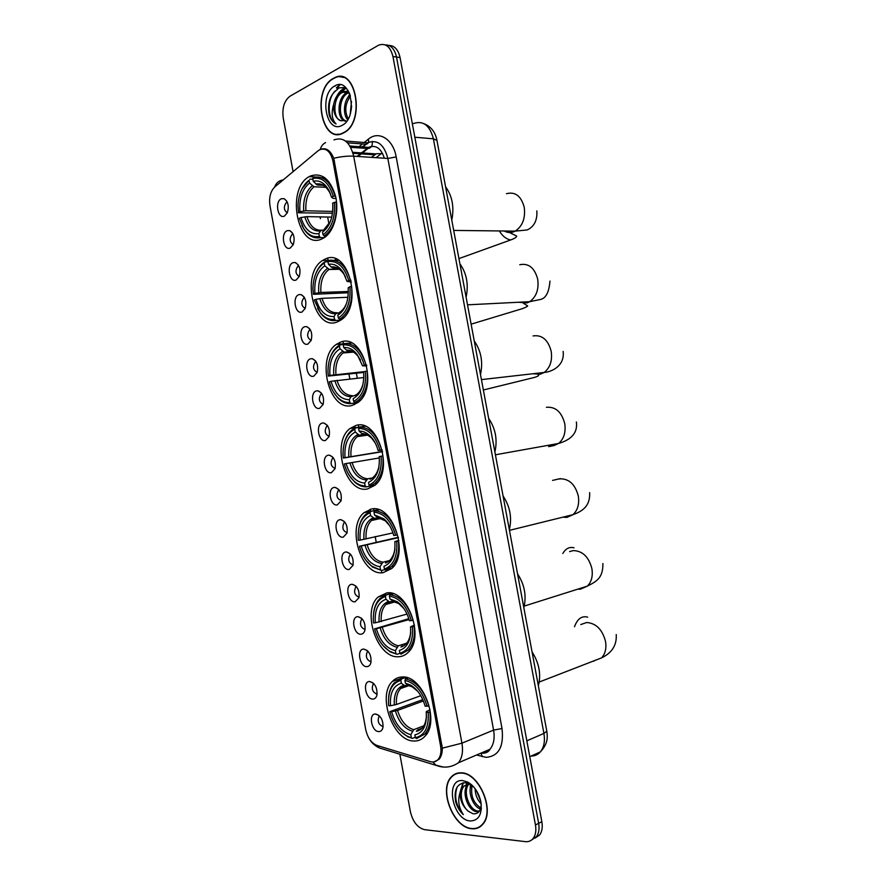 <?xml version="1.0" encoding="UTF-8"?>
<svg xmlns="http://www.w3.org/2000/svg" width="886" height="886" viewBox="0 0 886 886"><rect width="100%" height="100%" fill="white"/><g stroke="black" fill="none" stroke-linecap="round" stroke-linejoin="round"><path stroke-width="1.33" d="M371.4 509.04L364.013 512.684C345.972 527.004 361.422 576.332 383.084 572.688L391.712 568.513C409.653 553.351 392.432 503.658 371.4 509.04M325.483 258.933L322.681 260.418C300.332 273.652 313.699 331.475 337.068 322.039L341.154 319.879C363.415 305.825 348.287 247.615 325.483 258.933M340.745 342.062L336.326 344.366C315.416 358.121 329.614 412.721 352.362 405.345L358.066 402.41C378.876 387.824 362.895 332.859 340.745 342.062M356.05 425.435L350.092 428.459C330.633 442.568 345.518 494.344 367.701 488.895L374.922 485.273C394.281 470.333 377.613 418.203 356.05 425.435M386.794 592.9L378.1 597.02C361.399 611.44 377.303 658.675 398.512 656.736C402.288 656.592 405.6 655.053 408.435 652.129C425.025 636.868 407.361 589.245 386.794 592.9M402.233 676.993C398.39 677.081 395.09 678.576 392.332 681.467C376.904 695.887 393.185 741.36 413.983 741.017C418.325 741.161 422.024 739.533 425.081 736.122C440.408 720.872 422.389 674.977 402.233 676.993M310.266 176.048L309.148 176.646C285.392 189.194 297.796 250.594 321.817 238.965L324.232 237.669C333.967 231.523 339.338 212.485 335.606 196.382C330.323 179.005 321.873 172.227 310.266 176.048M290.287 248.014C283.642 251.303 280.341 233.306 287.119 230.703L289.656 230.57C293.919 233.328 295.116 238.035 293.244 244.68L290.287 248.014M293.033 234.026L292.125 234.358C289.213 238.578 289.578 242.022 293.233 244.702M296.145 279.998C289.445 283.077 286.156 265.058 292.978 262.666L295.326 262.555C299.678 265.191 300.974 269.853 299.213 276.543L296.145 279.998M298.803 265.922L297.851 266.276C295.005 270.584 295.459 274.007 299.202 276.565M302.004 312.016C295.271 314.895 291.97 296.854 298.826 294.673L300.996 294.562C305.437 297.087 306.833 301.727 305.183 308.461L302.004 312.016M304.574 297.84L303.599 298.228C300.819 302.613 301.34 306.024 305.183 308.461M307.874 344.078C301.096 346.747 297.796 328.684 304.695 326.712L306.678 326.613C311.196 329.027 312.692 333.634 311.152 340.423L307.874 344.078M310.344 329.802L309.347 330.212C306.634 334.686 307.243 338.075 311.163 340.379M313.744 376.173C306.921 378.632 303.621 360.547 310.565 358.786L312.348 358.697C316.966 361.001 318.55 365.586 317.122 372.419L313.744 376.173M316.103 361.787L315.095 362.23C312.47 366.782 313.157 370.149 317.144 372.341M319.625 408.302C312.758 410.55 309.458 392.454 316.446 390.892L318.03 390.815C322.737 393.019 324.42 397.57 323.091 404.47L319.625 408.302M321.873 393.816L320.865 394.27C318.307 398.899 319.071 402.255 323.135 404.337M325.516 440.464C318.606 442.502 315.294 424.383 322.327 423.043L323.722 422.976C328.507 425.081 330.29 429.61 329.071 436.565L325.516 440.464M327.643 425.878L326.635 426.354C324.165 431.061 324.996 434.395 329.127 436.377M331.408 472.67C324.453 474.497 321.142 456.356 328.219 455.227L329.415 455.16C334.277 457.165 336.159 461.684 335.041 468.705L331.408 472.67M333.413 457.984L332.416 458.472C330.035 463.234 330.932 466.557 335.13 468.439M337.311 504.898C330.312 506.526 327 488.363 334.111 487.444L335.107 487.389C340.058 489.305 342.029 493.801 341.021 500.9L337.311 504.898M339.183 490.113L338.208 490.622C335.916 495.451 336.879 498.752 341.121 500.546M343.214 537.171C336.182 538.588 332.859 520.414 340.014 519.694L340.811 519.661C345.839 521.477 347.899 525.963 347.002 533.128L343.214 537.171M344.953 522.286L344.001 522.806C341.797 527.646 342.827 530.947 347.09 532.696M349.128 569.488C342.051 570.684 338.718 552.487 345.928 551.989L346.526 551.956C351.631 553.695 353.78 558.169 352.993 565.412L349.128 569.488M350.723 554.492L349.815 555.024C347.689 559.808 348.752 563.097 352.982 564.891M355.042 601.827C347.932 602.823 344.599 584.605 351.842 584.306L352.251 584.295C357.423 585.945 359.661 590.419 358.974 597.729L355.042 601.827M356.493 586.742L355.629 587.274C353.592 592.003 354.677 595.281 358.885 597.12M360.967 634.21C353.813 634.996 350.479 616.756 357.767 616.678L357.977 616.667C363.216 618.24 365.553 622.714 364.966 630.101C364.257 632.659 362.928 634.022 360.967 634.21M362.274 619.026L361.455 619.558C359.506 624.231 360.613 627.51 364.788 629.392M366.904 666.637C359.705 667.202 356.36 648.94 363.692 649.073L363.714 649.073C369.03 650.568 371.444 655.053 370.957 662.518C370.27 665.12 368.919 666.493 366.904 666.637M368.055 651.343L367.291 651.863C365.42 656.482 366.549 659.76 370.702 661.687M372.84 699.087C365.708 699.453 362.252 681.478 369.462 681.511L369.628 681.511C374.922 683.084 377.37 687.569 376.96 694.978C376.273 697.636 374.911 698.999 372.84 699.087M373.848 683.704L373.139 684.213C371.334 688.776 372.497 692.055 376.628 694.037L377.126 693.971M378.787 731.581C371.721 731.747 368.144 714.094 375.221 713.994L375.575 713.983C380.847 715.655 383.306 720.152 382.962 727.472C382.298 730.186 380.902 731.548 378.787 731.581M379.64 716.11L378.998 716.597C377.27 721.115 378.455 724.383 382.553 726.409L383.129 726.354M284.439 216.062C277.827 219.551 274.549 201.576 281.283 198.774L283.985 198.63C288.16 201.51 289.257 206.25 287.274 212.861L284.439 216.062M287.274 202.174L286.399 202.484C283.431 206.604 283.719 210.071 287.263 212.884M350.9 554.736L349.815 555.024M316.291 362.108L315.095 362.23M317.952 150.875L319.669 149.734C326.026 147.563 330.434 151.273 332.903 160.875L440.586 745.968C441.527 751.693 440.73 756.157 438.193 759.368C436.056 761.761 433.398 762.514 430.208 761.606L377.004 745.458C371.378 743.155 367.612 737.872 365.73 729.61L269.986 205.818C268.846 197.556 270.463 191.254 274.826 186.902L317.952 150.875M382.663 153.632L376.373 153.71L371.378 157.365M327.742 217.502L329.016 224.435M335.34 258.79L335.606 260.262M356.349 373.161L357.279 378.211M333.38 78.356C311.23 89.696 321.485 145.503 343.447 132.966L343.458 132.955C365.829 123.11 356.46 65.852 334.432 77.813L333.38 78.356M337.666 134.096L338.596 134.362M461.385 772.825C457.309 772.603 453.909 774.01 451.195 777.033C438.504 789.681 453.366 827.734 471.695 828.764C476.17 829.218 479.88 827.723 482.815 824.268C495.396 810.978 479.193 772.614 461.385 772.825M457.242 773.201L456.412 773.777M339.925 76.927L340.9 76.694M321.707 149.036C326.613 147.796 330.633 150.875 333.756 158.273L442.324 748.149C442.324 752.923 441.25 756.644 439.091 759.302L434.14 761.838M454.618 774.597L455.371 773.877M531.91 839.751L536.407 836.716C538.854 833.383 539.607 828.931 538.655 823.327L396.518 57.047C394.658 48.974 390.903 44.909 385.244 44.876C390.903 44.909 394.658 48.974 396.518 57.047L538.655 823.327C539.607 828.931 538.854 833.383 536.407 836.716L531.91 839.751M399.852 754.196L410.428 811.875C412.909 821.92 417.638 827.856 424.649 829.673L525.354 841.634C528.577 841.966 531.19 840.892 533.206 838.389C535.653 835.055 536.395 830.581 535.454 824.977L392.952 56.527C390.438 46.692 385.709 42.882 378.765 45.086L290.054 96.186C284.273 100.594 282.003 107.837 283.221 117.882L293.078 171.662M479.182 826.992L480.157 826.738M342.793 77.071L341.83 77.137M340.091 84.768L336.68 88.079M535.111 838.078L539.596 835.055C542.033 831.732 542.786 827.28 541.844 821.699L400.062 57.568C398.213 49.516 394.458 45.474 388.799 45.419M343.724 77.381L342.76 77.37M343.391 132.678L343.403 132.678C365.541 122.932 356.272 66.262 334.465 78.101L333.435 78.644C311.507 89.851 321.651 145.105 343.391 132.678L343.901 132.723M350.236 113.973L351.487 101.447M351.221 109.731L351.609 105.866M347.689 119.732C342.738 114.792 343.436 100.306 350.125 94.913M348.231 118.802C344.366 111.337 345.119 103.762 350.479 96.053M345.097 120.618L346.636 121.271L344.831 121.028M344.289 120.806C336.525 117.938 337.4 96.818 346.769 92.831L348.12 92.299M344.975 120.551C337.821 116.73 339.183 96.796 348.154 92.986L348.796 92.709M337.71 89.253C330.046 94.558 327.211 103.108 329.204 114.903C330.7 119.444 332.981 122.467 336.082 123.974C331.862 119.688 331.065 113.076 333.701 104.149C333.225 113.054 335.672 118.58 341.044 120.751C332.549 119.311 332.704 96.596 342.605 92.354L349.006 92.21M333.701 104.149C334.83 98.39 337.333 94.403 341.21 92.199L341.653 91.989C344.344 90.893 346.947 91.291 349.461 93.196M341.044 120.751L345.208 120.452M334.786 85.953C318.705 94.027 326.17 134.583 342.04 125.358C358.586 117.849 350.823 75.786 334.786 85.953M336.082 123.974C327.82 120.54 326.38 99.741 335.107 90.97M337.433 88.932L339.36 87.847L345.606 87.459M338.984 93.728L346.204 88.057M344.444 94.437L346.725 91.712M346.847 91.59L348.087 90.538M337.123 88.589L338.662 87.769L345.905 87.747M336.702 96.375C338.751 92.377 341.265 89.73 344.244 88.423L346.005 87.858M342.151 97.15L347.844 90.15M347.556 97.914L349.848 94.149M480.035 826.461L480.976 826.117M471.64 828.476C476.07 828.931 479.736 827.446 482.648 824.024C495.097 810.878 479.06 772.913 461.44 773.113C457.397 772.891 454.042 774.275 451.351 777.277C438.791 789.803 453.51 827.458 471.64 828.476M481.198 803.857C477.332 799.903 475.295 794.831 475.084 788.651M480.788 801.387L476.48 790.689M481.32 809.195C473.811 808.154 467.155 792.693 471.352 784.619M481.375 808.265C473.456 803.414 470.366 795.75 472.116 785.295M479.16 811.476L476.646 811.665C467.919 811 460.82 791.109 468.018 784.298L468.162 784.154M479.437 811.089L477.908 811.055C469.414 810.424 462.282 791.309 468.915 784.154M473.921 787.2L469.79 784.099L465.56 782.726C456.932 783.39 453.665 789.891 455.758 802.218C457.342 807.257 459.856 811.388 463.312 814.611C458.472 807.201 457.497 799.571 460.377 791.719C459.679 799.571 462.326 806.083 468.306 811.255C461.429 805.961 458.726 791.386 464.209 786.015L468.816 783.623M460.377 791.719L462.935 786.58L468.816 784.154L471.385 784.631M469.248 783.589L470.078 783.578M468.306 811.255L473.035 813.747C478.219 814.245 480.943 810.967 481.209 803.923M462.813 780.61C444.628 778.373 452.27 819.904 470.256 820.979C478.883 820.635 482.416 814.179 480.832 801.597C478.628 792.405 474.231 785.882 467.631 782.039L462.813 780.61M458.217 772.991L457.353 773.489M463.312 814.611C455.969 805.861 453.931 796.625 457.187 786.923M460.753 790.367L463.4 782.748M465.803 788.186L466.557 784.387M466.601 784.254L467.066 783.014M470.809 786.026L471.009 784.509M460 792.56L462.913 782.825M465.084 792.018L466.601 782.903M470.112 789.935L470.455 784.376M324.32 237.614L320.499 237.592L319.337 236.396C313.312 237.636 308.073 234.978 303.632 228.411L299.346 218.288L301.007 217.535C304.662 229.308 310.598 234.69 318.838 233.649L320.477 230.958L321.972 230.105L324.952 230.138M331.763 217.125L306.977 216.616L301.007 217.535M332.483 213.227L298.504 212.795L298.006 205.486C298.682 193.79 302.359 185.395 309.048 180.301L309.546 183.037C302.237 189.106 299.036 198.652 299.933 211.676L305.914 210.768L332.693 211.433M325.959 187.289L314.021 186.78L309.546 183.037M451.782 220.127C454.352 207.114 452.292 196.005 445.592 186.802M324.221 236.008L324.608 235.765C333.369 228.987 337.201 217.757 336.115 202.052L334.387 202.373C335.395 217.624 331.619 228.433 323.058 234.801L324.221 236.008L326.402 236.019M301.927 225.376L304.064 229.286C308.705 236.152 314.187 238.921 320.499 237.592M309.048 180.301L302.037 188.74M309.779 179.16L312.869 179.304M323.058 234.801L322.548 232.043C329.681 226.716 333.092 217.668 332.771 204.921L332.627 203.171L334.387 202.373M318.838 233.649L319.337 236.396M299.933 211.676L298.283 212.441M329.481 223.637L322.548 232.043M324.697 177.554L321.972 177.787M334.997 196.016C330.489 181.586 323.301 175.373 313.456 177.366L312.725 178.518C322.105 176.668 328.961 182.616 333.28 196.338L335.517 196.039M333.28 196.338L331.519 197.146L329.415 191.387C325.14 183.18 319.735 179.803 313.223 181.265L312.725 178.518M336.027 198.442L333.036 198.342L331.519 197.146M313.223 181.265L317.199 184.93L322.881 185.252M326.447 228.499L325.694 228.499L327.654 226.871M340.756 320.167L335.716 320.455L334.565 319.314C329.238 320.056 324.453 317.775 320.189 312.47L314.308 299.922L315.992 299.302C319.669 311.23 325.694 316.978 334.055 316.557L335.672 313.733L339.305 312.658M347.965 297.286L321.972 298.338L315.992 299.302M348.331 292.768L313.445 294.307L312.935 288.958C313.256 276.598 317.022 267.971 324.232 263.053L324.741 265.8C317.31 271.271 314.043 280.474 314.918 293.432L320.898 292.469L348.342 291.494M339.205 269.134L329.127 269.322L324.741 265.8M466.114 297.198C468.738 284.45 466.667 273.32 459.9 263.784M339.493 319.148L341.42 317.963C349.328 311.363 352.728 300.852 351.631 286.422L349.915 286.743C350.9 301.904 347.035 312.326 338.341 318.008L339.493 319.148L342.284 318.993M317.565 308.417L320.666 313.334C325.118 318.894 330.135 321.264 335.716 320.455M324.232 263.053L324.952 261.846L324.143 262.356C320.632 264.759 317.875 268.458 315.87 273.464M324.952 261.846L328.019 261.802M338.341 318.008L337.832 315.239C345.385 310.2 348.829 301.074 348.165 287.872L349.915 286.743M334.055 316.557L334.565 319.314M314.918 293.432L313.234 294.074M340.866 311.451L337.832 315.239M338.308 260.229L334.111 260.274M350.524 280.375C345.972 265.767 338.696 259.089 328.695 260.34L327.975 261.547C337.5 260.418 344.444 266.797 348.796 280.685L351.022 280.353M348.796 280.685L347.002 281.36L343.469 272.855C339.216 266.221 334.21 263.375 328.473 264.305L327.975 261.547M351.399 282.047L347.002 281.36M328.473 264.305L332.217 267.727L335.739 267.793M357.623 402.753L350.967 403.551L349.826 402.465C345.274 402.809 341.044 400.937 337.112 396.862C333.524 392.963 330.921 387.946 329.315 381.8L331.032 381.312C334.731 393.373 340.833 399.508 349.317 399.708L350.911 396.74L354.954 395.377M355.463 395.311L357.866 395.034M363.847 377.536L331.032 381.312M363.703 372.441L328.418 376.063L327.975 372.22C327.975 359.373 331.818 350.646 339.471 346.049L339.969 348.796C332.427 353.669 329.083 362.54 329.946 375.431L364.667 371.599M352.274 351.454L344.111 352.096L339.969 348.796M480.489 374.49C483.169 362.009 481.098 350.845 474.254 340.988M343.934 352.074L343.436 352.938M354.81 402.543L358.21 400.472C365.287 394.093 368.288 384.28 367.203 371.046L365.475 371.367C366.439 386.44 362.507 396.474 353.658 401.447L354.81 402.543L358.431 402.111M333.457 391.966L337.644 397.714C341.763 401.989 346.204 403.938 350.967 403.551M339.471 346.049L340.18 344.776L337.876 346.193C334.332 348.896 331.696 352.916 329.946 358.276M340.18 344.776L343.436 344.532M353.658 401.447L353.149 398.678C360.934 394.148 364.445 385.211 363.648 371.887L365.475 371.367M349.317 399.708L349.826 402.465M329.946 375.431L328.241 375.93M356.216 394.635L354.743 395.699C358.553 393.727 361.3 389.951 362.961 384.347M351.532 342.993L346.005 343.414M366.084 364.977C361.499 350.191 354.123 343.048 343.978 343.558L343.259 344.831C352.938 344.41 359.971 351.221 364.356 365.298L366.571 364.932M364.356 365.298L362.54 365.829L357.18 354.489C353.137 349.394 348.663 347.102 343.768 347.6L343.259 344.831M366.804 365.907L362.54 365.829M343.768 347.6L347.279 350.767L350.003 350.767M358.409 394.381L356.549 394.591M374.9 485.295L370.16 486.181L374.955 483.324C381.246 477.211 383.871 468.074 382.818 455.913L381.091 456.235C382.032 471.219 378.012 480.854 369.03 485.14L370.16 486.181L366.272 486.89L365.132 485.86C361.377 485.893 357.778 484.432 354.345 481.452C349.66 477.222 346.337 471.374 344.366 463.921L346.105 463.555C349.837 475.76 356.006 482.283 364.622 483.091L367.646 478.817L371.168 478.174M372.397 477.953L374.612 477.554M379.352 457.94L346.105 463.555M382.597 451.683L343.447 458.04L343.059 455.371C342.816 442.158 346.714 433.464 354.743 429.278L355.253 432.036C347.578 436.3 344.167 444.838 345.019 457.652L382.564 451.483M365.098 434.317L359.14 435.115L355.253 432.036M494.897 451.982C497.633 439.777 495.551 428.58 488.651 418.391M358.431 434.893L357.512 436.588M349.649 476.037L354.943 482.294C358.553 485.417 362.33 486.957 366.272 486.89M354.743 429.278L355.441 427.949L351.731 430.186C348.22 433.143 345.739 437.451 344.289 443.1M355.441 427.949L359.085 427.44M369.03 485.14L368.521 482.361C376.428 478.44 380.005 469.868 379.23 456.622L381.091 456.235M364.622 483.091L365.132 485.86M345.019 457.652L343.281 458.029M371.533 478.063L370.093 479.237C374.523 477.277 377.491 473.013 378.998 466.457M365.054 426.221L359.306 427.019L358.597 428.359C368.421 428.647 375.542 435.901 379.972 450.143L381.689 449.822C377.071 434.86 369.606 427.262 359.306 427.019M379.972 450.143L378.112 450.542C376.55 444.805 374.058 440.12 370.636 436.466C367.003 432.756 363.16 430.973 359.107 431.128L358.597 428.359M382.231 450.022L378.112 450.542M359.107 431.128L362.418 434.051L364.279 434.096M374.645 477.51L372.474 477.897M385.056 569.609L381.611 570.473L371.788 566.187C365.94 561.746 361.831 555.101 359.461 546.263L361.222 546.031C364.988 558.39 371.234 565.29 379.972 566.719L382.951 562.189L389.153 560.661M398.434 537.669L361.222 546.031M360.137 540.117L358.376 540.36L358.199 538.5C357.756 525.033 361.709 516.449 370.071 512.75L370.581 515.519C362.784 519.174 359.295 527.369 360.137 540.117L392.952 532.896M377.945 517.723L374.235 518.376L370.581 515.519M509.339 529.684C512.141 517.756 510.048 506.526 503.082 496.005M359.461 546.263L398.357 537.293M372.973 517.889L371.732 520.414M385.565 570.052L391.645 566.519C397.216 560.694 399.486 552.199 398.467 541.036L396.74 541.357C397.67 556.253 393.572 565.501 384.435 569.067L385.565 570.052L391.734 568.491M366.195 560.628L372.463 567.018L381.611 570.473M370.071 512.75L370.758 511.366L365.741 514.312C362.319 517.479 360.026 521.998 358.874 527.857M370.758 511.366L378.687 509.727M384.435 569.067L383.926 566.287C391.966 562.987 395.61 554.769 394.857 541.601L396.74 541.357M379.972 566.719L380.482 569.499M394.857 541.601L398.877 540.416M386.905 561.746L385.476 563.02C390.471 561.181 393.605 556.552 394.901 549.154M378.986 509.838L374.678 510.724L373.981 512.119C383.948 513.127 391.158 520.835 395.621 535.255L397.349 534.934C392.686 519.783 385.133 511.72 374.678 510.724M395.621 535.255L393.738 535.509C391.767 528.399 388.511 522.851 383.959 518.886L374.49 514.91L373.981 512.119M374.49 514.91L377.613 517.59L379.086 517.712M391.058 560.716L388.71 561.292M400.007 653.336L396.994 654.3L389.364 651.044C382.32 646.492 377.392 639.094 374.59 628.85L376.384 628.75C380.172 641.254 386.506 648.53 395.366 650.601L398.312 645.816L406.785 643.147L409.598 639.238M409.088 619.569L376.384 628.75M375.299 622.814L373.504 622.924L373.383 621.684C372.762 608.017 376.783 599.6 385.432 596.466L385.942 599.246C378.023 602.292 374.479 610.144 375.299 622.814L407.017 614.064M392.598 601.206L389.375 601.882L385.942 599.246M523.825 607.608C526.683 595.946 524.59 584.682 517.546 573.829M374.59 628.85L408.823 618.683M387.138 601.926L386.108 604.396M401.015 654.178L408.28 650.091C413.186 644.576 415.157 636.68 414.183 626.413L412.444 626.734C413.352 641.542 409.177 650.379 399.896 653.248L401.015 654.178M383.084 645.673L390.117 651.852L396.994 654.3M385.432 596.466L386.119 595.015L379.895 598.571C376.605 601.882 374.534 606.533 373.67 612.492M386.119 595.015L392.055 593.387M399.896 653.248L399.387 650.457C407.549 647.788 411.27 639.913 410.539 626.845L412.444 626.734M395.366 650.601L395.887 653.381M410.539 626.845L414.482 625.029M402.322 645.661L400.904 647.046C406.397 645.418 409.653 640.556 410.694 632.471M393.329 593.786L390.095 594.672L389.408 596.134C399.52 597.862 406.818 606.013 411.325 620.61L413.053 620.289C408.357 604.961 400.705 596.422 390.095 594.672M411.325 620.61L409.41 620.721C407.006 612.215 402.953 605.902 397.249 601.771L389.918 598.925L389.408 596.134M389.918 598.925L394.104 601.583M415.324 737.241L412.433 738.381L406.995 736.022C398.778 731.459 393.03 723.341 389.774 711.668L391.59 711.702C395.411 724.349 401.812 732.024 410.816 734.715L413.707 729.687L423.973 725.723M423.375 700.959L397.548 710.428L391.59 711.702M390.493 705.754L388.677 705.721L388.6 704.979C387.846 691.146 391.933 682.962 400.849 680.426L401.358 683.217C393.306 685.642 389.696 693.151 390.493 705.754L396.463 704.492L420.772 695.698M407.538 684.933L404.581 685.642L401.358 683.217M538.356 685.731C541.268 674.346 539.164 663.06 532.054 651.863M389.774 711.668L422.799 699.619M401.469 686.118L400.638 688.533M416.509 738.547L424.848 734.051C429.167 728.835 430.862 721.503 429.931 712.045L428.193 712.366C429.09 727.085 424.826 735.524 415.401 737.673L416.509 738.547M400.317 731.094L407.826 736.809L412.433 738.381M400.849 680.426L401.513 678.92L394.204 682.94C391.091 686.34 389.242 691.047 388.644 697.027M401.513 678.92L405.921 677.402M415.401 737.673L414.892 734.871C423.187 732.833 426.974 725.324 426.255 712.322L428.193 712.366M410.816 734.715L411.325 737.506M426.255 712.322L426.365 711.513L430.109 709.885M421.171 728.513L417.782 729.82L416.387 731.327C422.29 729.986 425.645 725.014 426.454 716.397M408.003 678.023L405.555 678.875L404.88 680.393C415.135 682.84 422.533 691.457 427.063 706.22L428.802 705.898C424.073 690.382 416.32 681.378 405.555 678.875M427.063 706.22L425.125 706.197C422.268 696.296 417.417 689.264 410.595 685.077L405.4 683.195L404.88 680.393M405.4 683.195L409.476 685.642M328.595 151.617L329.858 151.705M353.027 153.3L374.634 154.795M440.586 745.968L442.036 745.381M332.903 160.875L334.465 160.964M384.347 158.229C381.146 148.394 376.029 144.728 368.986 147.209L361.466 152.89M364.489 142.292L368.299 139.224C378.676 130.209 393.218 139.091 396.186 156.922L502.019 728.536L493.591 730.097L387.835 158.461C384.214 144.684 377.646 139.39 368.133 142.58L362.208 146.932M502.019 728.536C503.99 746.665 498.685 756.267 486.093 757.331L476.535 755.016M480.81 753.189L480.921 753.189C484.509 753.333 487.533 752.026 489.98 749.257C493.724 744.605 494.931 738.215 493.591 730.097L461.938 743.177C463.3 751.516 462.127 758.051 458.405 762.78L489.98 749.257C488.85 751.583 486.658 752.912 483.424 753.233M347.522 142.845L366.184 144.219L362.762 146.976M325.583 142.591C322.914 143.92 321.153 146.201 320.3 149.446M442.324 748.149L461.938 743.177L353.68 156.18C347.711 155.858 341.077 156.556 333.756 158.273M376.672 745.347L379.297 747.917L385.676 749.866M283.177 179.924C278.935 180.578 276.078 182.959 274.616 187.079M432.877 761.982L435.879 765.183L443.277 767.032M333.956 139.91C343.425 136.61 349.992 142.037 353.68 156.18L387.835 158.461L396.186 156.922M359.295 146.489L362.396 143.986M535.454 824.977L541.844 821.699M392.952 56.527L400.062 57.568M368.299 139.224C369.03 142.103 368.332 143.765 366.184 144.219L367.734 142.79L345.54 141.051M480.987 753.2L482.361 756.688M350.69 147.331L368 148.505L362.429 152.957M360.314 153.81L357.069 156.401M324.309 259.465L324.486 260.406M339.56 342.505L339.847 344.1M354.932 426.277L355.208 427.75M370.171 509.295L370.57 511.421M375.177 536.562L376.251 542.398M381.401 570.462L381.822 572.766M372.264 141.428C372.718 145.57 371.289 147.94 368 148.505L368.609 147.408L349.937 146.013M531.179 756.024C534.834 756.068 537.891 754.695 540.36 751.893C544.015 747.33 545.2 741.172 543.915 733.42L433.398 138.814C429.799 125.347 423.154 120.252 413.474 123.531M414.847 137.23L433.398 138.814L436.964 140.442M424.239 123.818C431.094 126.665 435.325 132.125 436.92 140.198L546.795 731.16L543.915 733.42L526.849 740.84M529.773 756.655L540.36 751.893C548.622 743.022 547.426 736.366 546.795 731.16L546.762 730.95M381.722 153.278L376.096 157.675M335.639 85.521L334.974 86.163M339.626 84.735L336.425 87.803M506.471 193.702C515.231 191.442 521.156 195.983 524.246 207.335C525.564 218.277 522.552 226.207 515.187 231.124L513.592 231.844C510.38 232.963 507.268 232.686 504.256 230.991M508.032 231.778L516.66 236.064C516.649 237.193 514.666 238.478 510.724 239.951C506.648 239.286 502.993 236.529 499.77 231.689M306.977 216.616C309.956 225.974 314.751 230.504 321.352 230.216M314.021 186.78C307.974 191.93 305.271 199.926 305.914 210.768M324.187 229.352L330.378 221.544M304.784 216.826C308.051 227.049 313.279 231.767 320.477 230.958M312.193 185.839C305.836 191.21 303.012 199.594 303.721 210.979M330.578 194.167L330.135 193.192C326.38 185.96 321.629 182.915 315.87 184.078M323.235 185.373L317.709 185.019M519.75 264.726C528.61 262.954 534.601 267.771 537.702 279.201C539.02 289.345 536.351 296.843 529.684 301.694L526.893 302.957L518.587 302.248M321.972 298.338C325.129 308.173 330.19 312.991 337.156 312.769M339.438 269.289L328.916 269.488C322.936 274.228 320.267 281.881 320.898 292.469M339.449 312.404C342.605 310.532 345.042 307.309 346.758 302.757M319.78 298.604C323.069 308.959 328.363 313.998 335.672 313.733M327.366 268.48C320.898 273.331 318.019 281.416 318.705 292.734M345.584 277.119L344.3 274.693C340.567 268.846 336.171 266.287 331.109 266.996M337.5 268.203L332.926 267.849M533.062 335.927C542.022 334.642 548.069 339.748 551.192 351.266C552.499 360.646 550.151 367.712 544.159 372.463L540.227 374.257L533.139 373.726M337.001 380.282C340.18 390.25 345.307 395.377 352.373 395.665M344.377 352.096L343.015 352.971C337.655 357.556 335.296 364.7 335.916 374.401M334.819 380.603C338.131 391.091 343.491 396.474 350.911 396.74M342.583 351.354C336.015 355.685 333.07 363.47 333.745 374.723M357.246 394.048L360.68 390.781M360.469 360.037L358.154 356.36C354.61 351.886 350.69 349.826 346.382 350.158M351.687 351.221L348.176 350.911M546.407 407.305C555.478 406.508 561.58 411.901 564.725 423.497C565.988 432.191 563.95 438.847 558.601 443.454L553.584 445.736L547.902 445.37M552.177 445.99L548.667 446.622M352.074 462.47C355.275 472.559 360.469 478.008 367.646 478.817M359.616 435.115L357.224 436.632C352.451 441.029 350.38 447.674 350.989 456.567M349.904 462.846C353.237 473.467 358.664 479.182 366.195 479.979M357.833 434.472C351.166 438.271 348.154 445.769 348.818 456.954M373.792 476.779L377.082 473.213M375.166 442.878L371.788 438.36C368.62 435.115 365.253 433.509 361.698 433.564M365.807 434.439L363.481 434.218M558.745 479.082L559.786 478.861C568.956 478.562 575.125 484.243 578.281 495.916C579.51 503.979 577.738 510.225 572.987 514.677L566.985 517.38L562.82 517.191M552.598 480.389L560.384 478.606M367.192 544.879C370.414 555.112 375.675 560.882 382.951 562.189M374.911 518.365L371.544 520.459C367.325 524.645 365.508 530.814 366.106 538.976M365.021 545.322C368.388 556.076 373.881 562.123 381.523 563.474M373.139 517.823C366.361 521.101 363.293 528.3 363.936 539.408M390.327 559.797L393.395 556.02M389.618 525.664L385.31 520.78L377.059 517.214M385.332 520.148L384.458 519.584M379.873 517.867L378.831 517.767M569.62 551.601L573.198 550.605C582.467 550.793 588.703 556.762 591.87 568.513C593.055 576 591.538 581.88 587.318 586.144L580.419 589.212L577.871 589.135M562.809 553.506C565.722 548.512 569.465 546.618 574.039 547.803M382.342 627.543C385.598 637.898 390.925 643.989 398.312 645.816M390.239 601.871L385.986 604.429C382.265 608.394 380.692 614.12 381.257 621.607M380.194 628.041C383.583 638.928 389.153 645.318 396.895 647.201M388.489 601.428C381.6 604.174 378.477 611.063 379.108 622.105M403.806 608.449L398.811 603.632L392.476 601.107M399.32 603.388L398.013 602.69M580.762 624.564L586.643 622.515C596.023 623.201 602.314 629.459 605.503 641.298C606.633 648.264 605.326 653.79 601.594 657.866L539.22 682.032M574.505 626.756C577.362 618.838 581.748 615.637 587.662 617.132M397.548 710.428C400.837 720.916 406.22 727.34 413.707 729.687M405.267 685.698L400.561 688.555C397.293 692.298 395.92 697.603 396.463 704.492M395.4 710.993C398.822 722.012 404.459 728.746 412.311 731.183M403.883 685.266C396.884 687.481 393.694 694.07 394.314 705.046M423.22 726.786L425.723 722.898M417.749 691.324L412.344 686.905L407.925 685.243M413.208 686.827L411.602 686.129M593.875 661.222L592.978 661.211M378.566 509.694L364.013 512.684M328.684 260.351L322.681 260.418M343.846 343.801L336.326 344.366M359.218 427.185L350.092 428.459M391.701 593.299L378.1 597.02M404.824 677.192L392.332 681.467M315.195 176.956L309.148 176.646M372.995 682.896L369.462 681.511M378.732 715.279L375.221 713.994M293.188 234.369L292.125 234.358M298.97 266.265L297.851 266.276M304.74 298.183L303.599 298.228M310.521 330.135L309.347 330.212M322.072 394.137L320.865 394.27M327.842 426.199L326.635 426.354M333.612 458.284L332.416 458.472M339.382 490.412L338.208 490.622M345.152 522.563L344.001 522.806M356.693 586.997L355.629 587.274M362.474 619.259L361.455 619.558M368.244 651.564L367.291 651.863M374.025 683.914L373.139 684.213M379.806 716.298L378.998 716.597M287.407 202.517L286.399 202.484M327.344 150.509L328.684 150.598M352.728 152.281L375.985 153.909M438.193 759.368L439.445 758.848M286.543 200.834L283.985 198.63M367.258 650.545L363.714 649.073M361.51 618.24L357.977 616.667M355.773 585.956L352.251 584.295M350.025 553.706L346.526 551.956M344.277 521.489L340.811 519.661M338.518 489.305L335.107 487.389M332.759 457.143L329.415 455.16M327 425.014L323.722 422.976M321.23 392.908L318.03 390.815M315.449 360.823L312.348 358.697M309.679 328.784L306.678 326.613M303.898 296.755L300.996 294.562M298.117 264.759L295.326 262.555M292.336 232.785L289.656 230.57M368.742 737.905C371.145 742.413 374.667 745.746 379.297 747.917L439.677 766.468C446.267 767.974 452.513 766.744 458.405 762.78M533.206 838.389L539.596 835.055M320.178 217.347L320.411 218.665M327.687 258.247L328.219 261.137M339.072 320.256L339.227 321.097M342.982 341.542L343.502 344.399M348.918 373.892L349.848 378.964M354.289 403.152L354.555 404.57M358.453 425.789L358.719 427.251M373.704 508.863L374.025 510.624M389.187 593.144L389.331 593.952M361.278 153.876L358.033 156.468M348.597 92.786L347.212 92.631M343.048 92.144L341.653 91.989M339.36 87.847L338.662 87.769M344.942 88.5L344.244 88.423M483.235 823.736L482.648 824.024M464.209 786.015L462.935 786.58M469.79 784.099L467.631 782.039M510.724 239.951L458.937 258.601M453.698 230.415L515.187 231.124L527.048 229.972C531.567 228.101 537.724 222.929 536.816 210.89M326.668 235.776L324.608 235.765M303.632 228.411L304.064 229.286M317.199 184.93C321.806 183.302 326.114 186.049 330.135 193.192L329.415 191.387M523.249 303.145L527.369 305.692C528.366 305.925 526.805 306.877 522.696 308.561L471.13 324.165M467.531 304.828L529.684 301.694L540.294 299.501C545.831 298.438 549.054 292.302 549.973 281.061M343.524 317.841L341.42 317.963M320.189 312.47L320.666 313.334M332.217 267.727C336.348 266.62 340.379 268.945 344.3 274.693L343.469 272.855M537.979 374.512L538.522 375.155C539.197 375.52 537.935 376.251 534.723 377.358L483.368 389.984M481.441 379.618L544.159 372.463C550.649 372.087 564.936 366.605 563.153 351.421M353.536 352.107L343.015 352.971L344.111 352.096M360.358 400.217L358.21 400.472M337.112 396.862L337.644 397.714M359.229 393.262L358.177 393.373C360.801 390.194 362.252 387.725 362.551 385.953M347.279 350.767C350.878 350.114 354.5 351.975 358.154 356.36L357.18 354.489M495.418 454.784L558.601 443.454C571.858 439.589 577.783 432.412 576.376 421.935M367.513 435.126L357.224 436.632L359.14 435.115M377.17 482.914L374.955 483.324M354.345 481.452L354.943 482.294M375.675 475.981L374.534 476.181C377.214 472.548 378.621 469.735 378.765 467.742M362.418 434.051C365.442 433.763 368.576 435.192 371.788 438.36L370.636 436.466M509.461 530.349L572.987 514.677C581.017 511.687 590.397 507.135 589.633 492.638M381.379 518.365L371.544 520.459L374.235 518.376M393.916 565.955L391.645 566.519M371.788 566.187L372.463 567.018M392.077 559.011L390.859 559.31L393.295 555.256L394.779 550.151M377.613 517.59L385.31 520.78L383.959 518.886M524.224 606.09L587.318 586.144C596.378 581.449 603.034 578.381 602.912 563.507M395.2 601.849L385.986 604.429L389.375 601.882M410.606 649.349L408.28 650.091M389.364 651.044L390.117 651.852M408.435 642.372L407.15 642.782C409.553 638.297 409.21 640.766 410.65 633.224M392.863 601.384L398.811 603.632L397.249 601.771M409.022 685.598L400.561 688.555L404.581 685.642M427.218 733.11L424.848 734.051M406.995 736.022L407.826 736.809M424.737 726.077L423.408 726.586C424.405 726.221 425.424 723.02 426.443 716.962M408.191 685.432L412.344 686.905L410.595 685.077M616.224 634.553C616.911 645.063 612.038 652.838 601.594 657.866"/></g></svg>
